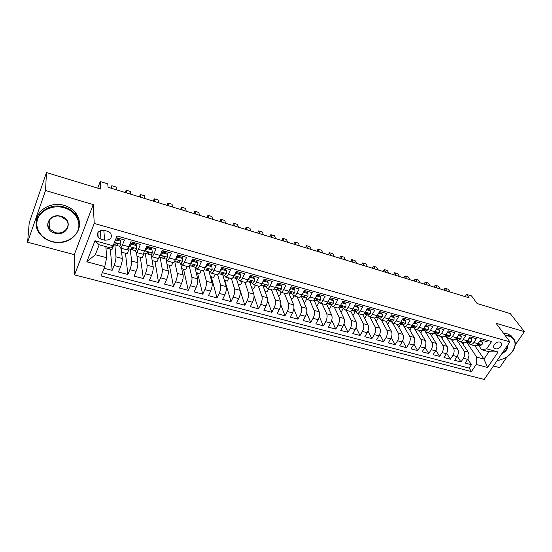 <?xml version="1.0" encoding="UTF-8"?>
<svg xmlns="http://www.w3.org/2000/svg" width="552" height="552" viewBox="0 0 552 552"><rect width="100%" height="100%" fill="white"/><g stroke="black" fill="none" stroke-linecap="round" stroke-linejoin="round"><path stroke-width="0.83" d="M499.877 342.116C496.4 340.929 491.646 346.27 494.378 348.271L495.372 348.774C498.842 349.947 503.596 344.614 500.843 342.606L499.877 342.116M493.412 365.99L499.622 367.639L506.991 356.93M74.52 274.903L484.228 379.438L509.917 341.854L94.24 223.415L74.52 274.903L74.292 254.638L93.226 204.578L45.526 190.516L27.6 242.231L74.292 254.638M27.6 242.231L29.221 222.76L46.471 172.562L100.761 189.074L100.209 181.546L97.718 188.149M515.195 345.021L524.4 331.648L510.248 313.591L477.135 303.524L471.505 295.9L466.599 294.388L465.177 296.624M45.526 190.516L46.471 172.562M487.678 340.418L486.85 341.66L480.564 339.894L478.039 343.71L473.823 342.537C472.691 344.144 471.477 344.8 470.194 344.503L468.4 342.751M473.823 342.537L476.348 338.714L469.973 336.92L467.454 340.77L463.183 339.583C462.052 341.205 460.851 341.874 459.581 341.578L457.822 339.825M463.183 339.583L465.695 335.719L459.236 333.912L456.725 337.789L452.392 336.582C451.267 338.224 450.08 338.9 448.824 338.611L447.092 336.858M452.392 336.582L454.896 332.69L448.341 330.848L445.837 334.767L441.441 333.546C440.323 335.202 439.151 335.885 437.915 335.602L436.218 333.85M441.441 333.546L443.939 329.613L437.294 327.75L434.803 331.704L430.339 330.462C429.228 332.132 428.062 332.828 426.848 332.552L425.185 330.8M430.339 330.462L432.83 326.494L426.082 324.604L423.605 328.592L419.078 327.336C417.974 329.02 416.822 329.73 415.621 329.454L413.993 327.702M419.078 327.336L421.555 323.334L414.711 321.409L412.24 325.438L407.652 324.162C406.555 325.866 405.409 326.584 404.236 326.315L402.643 324.562M407.652 324.162L410.115 320.119L403.174 318.173L400.717 322.237L396.06 320.94C394.963 322.658 393.838 323.389 392.679 323.127L391.126 321.381M396.06 320.94L398.509 316.862L391.465 314.888L389.022 318.987L384.296 317.676C383.205 319.408 382.094 320.153 380.963 319.898L379.445 318.145M384.296 317.676L386.731 313.557L379.583 311.549L377.154 315.689L372.358 314.357C371.275 316.11 370.178 316.862 369.067 316.613L367.584 314.868M372.358 314.357L374.78 310.203L367.522 308.168L365.107 312.342L360.235 310.997C359.166 312.763 358.082 313.529 356.992 313.288L355.557 311.542M360.235 310.997L362.65 306.795L355.281 304.732L352.88 308.947L347.939 307.574C346.87 309.368 345.807 310.141 344.738 309.907L343.344 308.161M347.939 307.574L350.334 303.338L342.854 301.24L340.467 305.504L335.45 304.111C334.388 305.918 333.339 306.705 332.297 306.477L330.945 304.738M335.45 304.111L337.831 299.833L330.234 297.7L327.867 302.006L322.775 300.592C321.719 302.413 320.684 303.214 319.67 302.993L318.366 301.254M322.775 300.592L325.135 296.265L317.421 294.106L315.068 298.453L309.9 297.01C308.858 298.86 307.837 299.674 306.85 299.46L305.587 297.721M309.9 297.01L312.246 292.65L304.414 290.449L302.075 294.844L296.824 293.381C295.789 295.244 294.789 296.072 293.83 295.865L292.615 294.133M296.824 293.381L299.149 288.972L291.194 286.743L288.882 291.18L283.542 289.697C282.52 291.573 281.541 292.415 280.602 292.222L279.443 290.49M283.542 289.697L285.853 285.239L277.773 282.976L275.476 287.454L270.052 285.95C269.038 287.847 268.079 288.703 267.175 288.517L266.064 286.792M270.052 285.95L272.343 281.451L264.132 279.146L261.855 283.673L256.349 282.141C255.348 284.066 254.41 284.935 253.534 284.756L252.478 283.031M256.349 282.141L258.619 277.594L250.277 275.255L248.02 279.829L242.425 278.277C241.431 280.216 240.513 281.106 239.672 280.933L238.671 279.215M242.425 278.277L244.674 273.682L236.194 271.301L233.965 275.924L228.28 274.344C227.293 276.31 226.396 277.207 225.589 277.049L224.643 275.338M228.28 274.344L230.501 269.7L221.883 267.285L219.675 271.957L213.9 270.356C212.927 272.336 212.051 273.254 211.278 273.102L210.395 271.391M213.9 270.356L216.094 265.664L207.338 263.2L205.158 267.927L199.279 266.292C198.32 268.3 197.471 269.231 196.726 269.093L195.912 267.389M199.279 266.292L201.452 261.551L192.551 259.054L190.392 263.828L184.423 262.165C183.478 264.194 182.65 265.146 181.946 265.015L181.187 263.318M184.423 262.165L186.569 257.37L177.523 254.831L175.384 259.661L169.312 257.97C168.381 260.026 167.58 260.993 166.911 260.868L166.221 259.171M169.312 257.97L171.437 253.126L162.233 250.539L160.128 255.424L153.953 253.706C153.035 255.783 152.262 256.763 151.627 256.659L151.006 254.948M153.953 253.706L156.043 248.807L146.687 246.178L144.61 251.112L138.331 249.366C137.427 251.464 136.675 252.464 136.089 252.367L135.53 250.636M138.331 249.366L140.394 244.412L130.872 241.735L128.83 246.73C127.933 248.842 127.201 249.856 126.636 249.766L120.315 248.02M104.093 268.244L112.139 270.363L110.359 249.09M121.198 248.262L122.275 258.502C122.358 260.854 121.744 263.746 120.446 267.189L118.459 272.019L127.871 274.496L125.47 253.223M136.482 252.478L137.869 262.717C138.007 265.063 137.42 267.941 136.102 271.342L134.088 276.124L143.341 278.56L140.332 257.294M151.517 256.597L153.201 266.864C153.394 269.21 152.828 272.06 151.496 275.434L149.454 280.161L158.555 282.555L154.967 261.303M166.021 259.123L168.284 270.942C168.532 273.281 167.987 276.117 166.642 279.45L164.572 284.135L173.521 286.488L169.367 265.243M180.538 263.138L183.119 274.958C183.416 277.29 182.891 280.105 181.539 283.411L179.441 288.04L188.253 290.352L183.547 269.128M194.828 267.085L197.713 278.905C198.064 281.23 197.561 284.032 196.195 287.302L194.076 291.884L202.736 294.161L197.506 272.943M208.897 270.977L212.078 282.79C212.479 285.115 211.989 287.889 210.616 291.132L208.47 295.665L216.998 297.901L211.257 276.711M222.746 274.806L226.21 286.612C226.658 288.931 226.189 291.691 224.802 294.899L222.635 299.384L231.026 301.592L224.788 280.416M236.38 278.581L240.127 290.373C240.617 292.684 240.168 295.43 238.768 298.604L236.58 303.048L244.84 305.215L238.126 284.066L240.741 284.777L242.273 281.651M249.801 282.272L253.816 294.078C254.355 296.383 253.92 299.108 252.512 302.255L250.304 306.65L258.44 308.789L254.065 295.934M263.014 285.901L267.299 297.721C267.879 300.026 267.465 302.737 266.05 305.849L263.815 310.203L271.825 312.308L267.547 300.474M276.021 289.476L280.575 301.309C281.196 303.614 280.795 306.305 279.374 309.389L277.118 313.695L285.005 315.765L280.789 304.752M289.213 293.126L290.455 293.533L291.891 292.746L291.835 292.077L288.875 293.098L293.643 304.849C294.306 307.14 293.926 309.817 292.491 312.867L290.221 317.138L297.983 319.18L293.823 308.844M301.516 296.596L306.519 308.327C307.222 310.617 306.85 313.274 305.408 316.303L303.124 320.526L310.769 322.534L306.65 312.791M313.971 300.04L319.201 311.756C319.939 314.04 319.58 316.682 318.138 319.677L315.834 323.865L323.362 325.846L319.284 316.62M326.439 303.855L331.69 315.137C332.463 317.414 332.125 320.036 330.669 323.01L328.35 327.15L335.768 329.102L331.724 320.339M338.714 307.561L343.993 318.463C344.807 320.733 344.476 323.341 343.02 326.287L340.681 330.393L347.995 332.311L343.986 323.962M350.789 311.155L356.116 321.74C356.965 324.003 356.647 326.598 355.184 329.516L352.832 333.58L360.035 335.478L356.061 327.495M362.678 314.633L368.067 324.976C368.943 327.232 368.646 329.806 367.17 332.697L364.803 336.727L371.903 338.597L367.97 330.952M374.366 317.993L379.838 328.157C380.749 330.406 380.459 332.966 378.982 335.837L376.602 339.825L383.599 341.667L379.7 334.333M385.855 321.236L391.437 331.297C392.382 333.539 392.106 336.085 390.623 338.928L388.235 342.882L395.128 344.696L391.258 337.645M397.136 324.355L402.877 334.388C403.85 336.63 403.588 339.156 402.097 341.978L399.696 345.89L406.493 347.677L402.656 340.894M408.259 327.426L414.152 337.438C415.152 339.673 414.904 342.185 413.413 344.979L410.998 348.864L417.698 350.623L413.897 344.075M419.23 330.448L425.268 340.446C426.296 342.668 426.061 345.166 424.564 347.939L422.135 351.79L428.745 353.522L424.971 347.201M430.049 333.429L436.232 343.406C437.287 345.628 437.06 348.112 435.562 350.858L433.12 354.674L439.64 356.385L435.901 350.272M440.717 336.375L447.037 346.332C448.12 348.547 447.907 351.017 446.402 353.735L443.953 357.517L450.384 359.207L446.671 353.287M451.246 339.28L457.698 349.216C458.809 351.424 458.602 353.873 457.097 356.578L454.641 360.325L460.975 361.988L457.297 356.247M250.201 276.428L249.994 275.834M236.546 272.605L236.159 271.384M222.684 268.727L222.29 267.396M208.594 264.781L208.235 263.456M194.283 260.772L193.952 259.447M179.738 256.701L179.448 255.376M164.951 252.561L164.703 251.236M149.93 248.352L149.709 247.027M134.653 244.074L134.474 242.749M100.209 181.546L107.75 183.871L108.054 187.266L469.117 297.825L466.599 294.388M100.933 239.147L104.57 240.161C110.503 240.244 112.532 237.891 110.662 233.103L107.999 231.433L104.349 230.405C98.422 230.287 96.365 232.627 98.18 237.415L100.933 239.147L100.367 230.591M481.661 349.747L486.678 348.836L491.591 341.522L116.983 236.008L113.084 245.757L110.593 247.931L99.208 244.805L95.344 254.686L106.681 257.736L104.77 266.547L101.016 275.945L471.415 371.572L476.176 364.472L476.728 357.13L483.973 359.076L488.92 351.734L481.661 349.747L478.832 345.642M486.678 348.836L498.104 351.983L487.561 367.48L476.176 364.472M104.77 266.547L86.816 261.814L94.972 240.762L113.084 245.757M456.469 339.445L464.025 350.927C465.143 353.128 464.95 355.571 463.438 358.262L460.975 361.988M461.631 342.143L468.213 352.059L464.025 350.927M446.057 336.575L453.454 348.064C454.551 350.278 454.344 352.735 452.833 355.447L450.384 359.207M435.493 333.649L442.732 345.166C443.808 347.38 443.587 349.858 442.083 352.59L439.64 356.385M424.785 330.689L431.864 342.226C432.906 344.448 432.678 346.939 431.181 349.699L428.745 353.522M413.931 327.688L420.845 339.245C421.859 341.474 421.618 343.979 420.12 346.76L417.698 350.623M403.76 326.087L409.66 336.223C410.653 338.459 410.398 340.977 408.908 343.779L406.493 347.677M392.644 323.113L398.323 333.153C399.282 335.395 399.02 337.934 397.53 340.763L395.128 344.696M381.301 319.987L386.821 330.048C387.745 332.29 387.469 334.843 385.986 337.693L383.599 341.667M369.792 316.813L375.146 326.887C376.043 329.144 375.753 331.711 374.277 334.588L371.903 338.597M358.124 313.598L363.306 323.686C364.168 325.949 363.865 328.53 362.395 331.435L360.035 335.478M346.283 310.334L351.286 320.436C352.121 322.699 351.803 325.3 350.341 328.233L347.995 332.311M334.264 307.022L339.094 317.138C339.887 319.408 339.556 322.023 338.1 324.983L335.768 329.102M322.071 303.655L326.715 313.791C327.474 316.068 327.129 318.697 325.68 321.685L323.362 325.846M309.7 300.247L314.15 310.39C314.875 312.673 314.516 315.323 313.067 318.332L310.769 322.534M297.148 296.783L301.392 306.94C302.082 309.23 301.702 311.894 300.267 314.937L297.983 319.18M284.397 293.271L288.441 303.441C289.089 305.732 288.696 308.416 287.268 311.48L285.005 315.765M271.46 289.703L275.289 299.881C275.897 302.185 275.489 304.883 274.068 307.975L271.825 312.308M258.322 286.081L261.931 296.272C262.497 298.577 262.069 301.288 260.661 304.414L258.44 308.789M244.984 282.396L248.365 292.601C248.89 294.913 248.448 297.645 247.041 300.799L244.84 305.215M231.433 278.643L234.586 288.875C235.062 291.194 234.6 293.94 233.206 297.128L231.026 301.592M217.612 274.634L220.586 285.087C221.014 287.413 220.538 290.179 219.151 293.395L216.998 297.901M203.543 270.37L206.358 281.244C206.745 283.569 206.248 286.357 204.875 289.607L202.736 294.161M207 263.939L207.152 264.512M189.219 265.857L191.903 277.332C192.234 279.664 191.723 282.472 190.357 285.75L188.253 290.352M192.889 259.143L193.214 260.475M174.756 261.538L177.213 273.357C177.496 275.696 176.957 278.518 175.612 281.83L173.521 286.488M178.807 255.196L179.096 256.521M160.149 257.494L162.281 269.321C162.509 271.66 161.95 274.503 160.611 277.849L158.555 282.555M164.496 251.174L164.751 252.505M145.293 253.389L147.094 265.215C147.274 267.561 146.694 270.425 145.369 273.806L143.341 278.56M130.203 249.214L131.659 261.041C131.776 263.387 131.183 266.271 129.872 269.686L127.871 274.496M116.327 237.657L124.469 239.941L122.44 244.957C121.55 247.075 120.833 248.096 120.281 248.014L119.791 246.233M119.122 239.727L118.984 238.402M114.85 244.853L115.968 256.797C116.023 259.15 115.402 262.048 114.105 265.505L112.139 270.363M102.313 272.702L469.172 368.108L471.429 364.734L467.779 359.166M468.213 352.059C469.345 354.26 469.152 356.695 467.641 359.38L465.177 363.092L471.429 364.734M105.853 246.634L106.681 257.736M93.226 204.578L94.24 223.415M524.4 331.648L496.075 323.299L509.917 341.854M474.879 345.745L483.973 359.076L487.561 367.48M466.737 342.274L476.728 357.13M178.827 255.279L179.462 255.459M192.91 259.233L193.973 259.53M207.31 263.269L208.256 263.539M221.856 267.354L222.311 267.485M105.943 247.882L111.966 249.532L113.898 244.702M121.606 252.167L127.201 253.699L129.161 248.924M137.013 256.383L142.195 257.805L144.182 253.078M136.13 252.381L142.333 254.092C142.94 254.196 143.699 253.202 144.61 251.112M152.166 260.537L156.947 261.841L158.617 257.97M151.669 256.666L157.775 258.35C158.417 258.46 159.204 257.487 160.128 255.424M167.07 264.615L171.465 265.816L172.914 262.524M166.959 260.882L172.955 262.538C173.638 262.662 174.453 261.703 175.384 259.661M181.739 268.631L185.755 269.728L187.225 266.471M181.987 265.029L187.887 266.657C188.612 266.788 189.446 265.843 190.392 263.828M196.174 272.578L199.824 273.578L201.307 270.356M196.781 269.107L202.577 270.708C203.336 270.853 204.192 269.921 205.158 267.927M210.374 276.469L213.672 277.373L215.177 274.178M211.326 273.116L217.026 274.689C217.819 274.848 218.702 273.937 219.675 271.957M224.36 280.292L227.307 281.106L228.825 277.946M225.644 277.063L231.247 278.608C232.075 278.774 232.978 277.884 233.965 275.924M239.727 280.947L245.24 282.472C246.095 282.645 247.027 281.762 248.02 279.829M251.671 287.771L253.968 288.399L255.514 285.301M253.589 284.77L259.012 286.267C259.902 286.453 260.848 285.584 261.855 283.673M265.015 291.421L266.995 291.967L268.555 288.896M267.237 288.537L272.571 290.007C273.488 290.2 274.454 289.345 275.476 287.454M278.153 295.023L279.829 295.479L281.403 292.443M280.671 292.243L285.922 293.685C286.867 293.885 287.854 293.05 288.882 291.18M291.097 298.563L292.477 298.942L294.064 295.934M293.83 295.865L299.06 297.314C300.033 297.521 301.04 296.693 302.075 294.844M303.841 302.054L304.939 302.351L306.56 299.322M306.85 299.46L312.004 300.881C313.005 301.095 314.026 300.288 315.068 298.453M316.399 305.491L317.214 305.711L318.98 302.475M319.67 302.993L324.742 304.393C325.77 304.614 326.812 303.821 327.867 302.006M328.771 308.878L329.316 309.023L331.29 305.456M332.297 306.477L337.3 307.857C338.348 308.085 339.404 307.298 340.467 305.504M340.963 312.211L343.447 308.375M344.738 309.907L349.664 311.266C350.734 311.5 351.81 310.728 352.88 308.947M352.976 315.502L355.302 311.473M356.992 313.288L361.843 314.626C362.94 314.868 364.03 314.109 365.107 312.342M364.693 318.504L366.907 314.681M369.067 316.613L373.842 317.931C374.967 318.187 376.071 317.434 377.154 315.689M376.229 321.45L378.348 317.848M380.963 319.898L385.669 321.195C386.814 321.45 387.932 320.719 389.022 318.987M387.594 324.376L389.629 320.967M392.679 323.127L397.323 324.41C398.489 324.673 399.62 323.948 400.717 322.237M398.806 327.267L400.759 324.031M404.236 326.315L408.811 327.577C409.998 327.847 411.137 327.129 412.24 325.438M409.853 330.13L411.744 327.053M415.621 329.454L420.134 330.696C421.335 330.972 422.494 330.268 423.605 328.592M420.748 332.959L422.549 330.068M426.848 332.552L431.291 333.774C432.52 334.057 433.686 333.367 434.803 331.704M431.491 335.761L432.858 333.601M437.915 335.602L442.297 336.81C443.539 337.099 444.719 336.416 445.837 334.767M442.09 338.535L443.152 336.865M448.824 338.611L453.144 339.804C454.406 340.094 455.6 339.425 456.725 337.789M452.543 341.274L453.447 339.866M459.581 341.578L463.846 342.751C465.122 343.047 466.323 342.385 467.454 340.77M462.852 343.986L463.687 342.709M469.172 368.108L471.415 371.572M470.194 344.503L474.396 345.662C475.686 345.966 476.9 345.31 478.039 343.71M99.208 244.805L94.972 240.762M95.344 254.686L86.816 261.814M498.104 351.983L488.92 351.734M120.964 244.315L120.357 240.072L120.964 244.315L119.57 246.275L116.569 245.44M117.535 239.285L117.707 238.043M120.467 241.134L115.382 240.01M120.357 240.072L115.865 238.816M114.919 244.805L116.541 245.433L117.5 244.391L117.376 243.708L115.575 243.86L114.616 244.902L113.546 244.605L114.616 244.902M112.077 188.494L111.801 185.72L116.134 187.052L116.437 189.826M111.801 185.72L110.931 188.142M115.609 239.437L115.644 239.789M64.156 207.773C53.309 204.55 40.724 209.932 37.639 219.116C34.396 228.259 41.262 238.678 51.978 241.472C62.645 244.405 74.686 239.251 77.949 230.357C81.372 221.511 75.058 210.864 64.156 207.773M51.84 241.638C46.547 240.154 42.414 237.388 39.44 233.337C28.725 219.889 46.258 201.094 64.315 207.124C69.103 208.559 72.912 211.05 75.741 214.59C87.319 228.19 70.069 247.337 51.84 241.638M61.065 216.329C74.141 219.661 67.641 237.125 54.972 233.179C41.869 230.101 48.134 212.244 61.065 216.329M55.131 232.53C63.57 235.214 71.608 226.368 66.343 220.082L60.92 216.515C52.516 213.755 44.422 222.525 49.501 228.776L55.131 232.53M36.411 221.883C36.073 210.202 51.232 201.232 64.329 205.441C69.097 206.876 72.892 209.36 75.714 212.899C78.246 216.205 79.467 219.786 79.371 223.636M497.145 360.539L497.283 360.525C506.984 358.71 512.898 353.611 515.023 345.228C515.361 340.646 513.305 337.61 508.854 336.12L505.273 335.63M504.873 335.098L508.889 335.588L512.373 337.382C514.574 339.28 515.52 341.791 515.209 344.931C514.871 347.629 513.657 350.251 511.559 352.797M507.716 345.069C508.137 348.622 506.177 351.493 501.83 353.687M502.437 352.797C505.708 350.886 507.336 348.505 507.316 345.655M503.638 333.436L507.64 333.932L511.117 335.726L512.967 337.927M501.285 359.718L497.111 360.587M136.358 245.571L136.806 248.717L136.358 245.571L131.617 244.253L128.74 246.93M136.806 248.717L135.357 250.642L132.411 249.821M133.018 243.618L133.17 242.383M136.213 244.515L131.48 243.19L131.617 244.253M129.637 244.743L131.48 243.19M130.003 244.439L130.017 243.818M130.796 249.214L132.376 249.814L133.384 248.8L133.273 248.11L131.493 248.276L130.493 249.29L127.926 248.586L130.493 249.29M126.532 192.917L126.166 190.136L130.431 191.454L130.824 194.235M126.166 190.136L125.29 192.538M151.979 249.939L151.8 248.876L147.149 247.579L147.322 248.635L151.979 249.939L152.38 252.968L150.882 254.934L147.991 254.134M148.246 247.882L148.378 246.654M147.322 248.635L144.741 250.801M145.521 248.945L147.149 247.579M146.404 253.547L147.957 254.12L149.005 253.126L148.895 252.443L147.149 252.616L146.101 253.609L143.692 252.94L146.101 253.609M140.76 197.278L140.311 194.49L144.514 195.781L144.99 198.575M140.311 194.49L139.428 196.871M167.339 254.23L167.132 253.168L162.564 251.891L162.757 252.954L167.339 254.23L167.711 257.301L166.152 259.157L163.309 258.37M163.219 252.078L163.344 250.849M162.757 252.954L160.315 254.989M161.143 253.071L162.564 251.891M161.757 257.805L163.275 258.357L164.365 257.391L164.261 256.701L162.536 256.88L161.446 257.853L159.19 257.232L161.446 257.853M154.781 201.57L154.249 198.775L158.389 200.052L158.941 202.846M154.249 198.775L153.352 201.135M182.45 258.453L182.208 257.391L177.716 256.135L177.944 257.197L182.45 258.453L182.767 261.413L181.173 263.311L178.379 262.538M177.958 256.204L178.068 254.983M177.944 257.197L175.633 259.109M176.502 257.135L177.716 256.135M176.854 261.993L178.337 262.524L179.476 261.579L179.372 260.889L177.675 261.075L176.543 262.027L174.432 261.448L176.543 262.027M168.588 205.799L167.974 202.998L172.051 204.254L172.686 207.055M167.974 202.998L167.07 205.337M197.305 262.607L197.043 261.544L192.62 260.309L192.876 261.372L197.305 262.607L197.595 265.609L195.946 267.396L193.193 266.637M192.455 260.44L192.551 259.054M192.876 261.372L190.695 263.166M191.613 261.13L192.62 260.309M191.703 266.112L193.152 266.623L194.332 265.698L194.235 265.008L192.565 265.208L191.392 266.133L189.419 265.588L191.392 266.133M182.188 209.96L181.498 207.159L185.513 208.394L186.231 211.202M181.498 207.159L180.587 209.477M211.927 266.692L211.63 265.629L207.276 264.408L207.566 265.471L211.927 266.692L212.175 269.659L210.478 271.418L207.773 270.666M207.566 265.471L205.517 267.154M206.482 265.063L207.276 264.408M206.31 270.163L207.731 270.659L208.953 269.749L208.863 269.065L207.207 269.266L205.993 270.176L204.164 269.666L205.993 270.176M195.587 214.066L194.822 211.257L198.775 212.479L199.569 215.287M194.822 211.257L193.904 213.548M226.306 270.708L225.982 269.652L221.704 268.451L222.014 269.514L226.306 270.708L226.52 273.64L224.774 275.372L222.125 274.634M222.014 269.514L220.096 271.073M221.11 268.934L221.704 268.451M220.683 274.144L222.077 274.627L223.332 273.737L223.249 273.054L221.621 273.261L220.365 274.151L218.668 273.682L220.365 274.151M208.787 218.109L207.945 215.301L211.851 216.501L212.713 219.31M207.945 215.301L207.028 217.571M240.458 274.668L240.106 273.606L235.897 272.426L236.235 273.488L240.458 274.668L240.637 277.566L238.85 279.264L236.235 278.539M236.235 273.488L234.441 274.937M235.504 272.743L235.897 272.426M234.828 278.063L236.194 278.525L237.484 277.663L237.401 276.98L235.794 277.194L234.51 278.063L232.937 277.628L234.51 278.063M221.8 222.09L220.883 219.282L224.733 220.462L225.665 223.277M220.883 219.282L219.958 221.531M254.382 278.56L254.01 277.497L249.863 276.338L250.228 277.394L254.382 278.56L254.527 281.423L252.699 283.093L250.132 282.382M250.228 277.394L248.566 278.732M248.745 281.92L250.084 282.369L251.408 281.52L251.332 280.844L248.428 281.913L246.979 281.513L248.428 281.913M234.621 226.016L233.634 223.201L237.429 224.367L238.429 227.189M233.634 223.201L232.702 225.43M268.086 282.389L267.685 281.327L263.614 280.188L263.994 281.244L268.086 282.389L268.196 285.149L266.326 286.861L263.808 286.164M263.994 281.244L262.462 282.472M262.448 285.708L263.752 286.15L265.119 285.322L265.05 284.646L262.124 285.701L260.799 285.336L262.124 285.701M247.255 229.887L246.206 227.072L249.939 228.217L251.008 231.04M246.206 227.072L245.267 229.28M277.194 284.107L277.552 285.032L281.575 286.157L281.658 288.889L279.747 290.573L277.27 289.89M277.552 285.032L276.145 286.157M281.575 286.157L281.154 285.101L277.242 284.004M275.931 289.448L277.214 289.876L278.608 289.069L278.546 288.392L275.614 289.427L274.399 289.096L275.614 289.427M259.709 233.703L258.598 230.881L262.283 232.012L263.414 234.835M258.598 230.881L257.653 233.075M290.566 287.958L290.897 288.758L294.858 289.869L294.906 292.643L292.96 294.23L290.524 293.554M290.897 288.758L289.614 289.779M294.858 289.869L294.416 288.813L290.662 287.758M290.455 293.533L292.96 294.23M271.991 237.463L270.811 234.641L274.447 235.759L275.641 238.581M270.811 234.641L269.866 236.815M303.731 291.732L304.035 292.436L307.933 293.526L307.954 296.265L305.974 297.825L303.572 297.162M304.035 292.436L302.875 293.347M307.933 293.526L307.471 292.463L303.876 291.463M302.289 296.741L303.517 297.148L304.973 296.376L304.918 295.706L301.958 296.721L300.978 296.445L301.958 296.721M284.101 241.169L282.859 238.347L286.44 239.444L287.695 242.273M282.859 238.347L281.906 240.499M316.696 295.451L316.965 296.044L320.809 297.121L320.802 299.839L318.787 301.371L316.42 300.716M316.965 296.044L315.93 296.859M320.809 297.121L320.326 296.065L316.882 295.099M315.157 300.309L316.365 300.702L317.848 299.943L317.807 299.281L314.833 300.281L313.957 300.033L314.833 300.281M296.038 244.826L294.733 241.997L298.266 243.087L299.584 245.916M294.733 241.997L293.781 244.136M329.468 299.101L329.71 299.605L333.491 300.667L333.456 303.352L331.407 304.863L329.082 304.221M329.71 299.605L328.792 300.322M333.491 300.667L332.987 299.612L329.689 298.687M327.84 303.814L329.02 304.2L330.531 303.462L330.496 302.8L327.515 303.786L326.743 303.572L327.515 303.786M307.809 248.428L306.45 245.605L309.934 246.675L311.307 249.504M306.45 245.605L305.484 247.724M342.047 302.689L345.98 304.159L345.918 306.815L343.834 308.299L341.55 307.664M342.254 303.117L341.46 303.731M345.98 304.159L345.455 303.103L342.309 302.22M340.329 307.278L341.488 307.65L343.027 306.926L342.992 306.27L339.328 307.057L340.004 307.243M319.415 251.988L318 249.159L321.436 250.215L322.865 253.044M318 249.159L317.034 251.257M354.432 306.222L358.282 307.595L358.193 310.224L356.081 311.687L353.832 311.066M354.612 306.567L353.942 307.084M358.282 307.595L357.737 306.539L354.729 305.698M352.631 310.679L353.77 311.045L355.329 310.341L355.309 309.686L352.307 310.645M330.869 255.493L329.399 252.664L332.787 253.706L334.27 256.535M329.399 252.664L328.426 254.748M366.638 309.693L370.406 310.983L370.288 313.584L368.143 315.026L365.928 314.412M366.79 309.969L366.238 310.397M370.406 310.983L369.84 309.927L366.97 309.127M364.755 314.033L365.866 314.392L367.459 313.702L367.439 313.053L364.423 313.991M342.157 258.95L340.639 256.121L343.979 257.149L345.517 259.978M340.639 256.121L339.666 258.184M378.665 313.115L382.35 314.316L382.205 316.896L380.031 318.311L377.851 317.71M378.782 313.322L378.348 313.653M382.35 314.316L381.763 313.267L379.024 312.501M376.692 317.338L377.789 317.69L379.403 317.014L379.39 316.372L376.367 317.296M353.301 262.366L351.727 259.537L355.026 260.551L356.613 263.38M351.727 259.537L350.755 261.579M390.519 316.475L394.114 317.607L393.949 320.16L391.747 321.554L389.602 320.96M394.114 317.607L393.514 316.558L390.906 315.827M388.463 320.595L389.539 320.94L391.175 320.277L391.168 319.636L388.139 320.553M364.292 265.726L362.671 262.904L365.928 263.904L367.563 266.726M362.374 263.394L361.615 264.794L362.374 263.394M402.194 319.787L405.713 320.85L405.52 323.375L403.298 324.748L401.18 324.162M405.713 320.85L405.092 319.801L402.608 319.104M400.062 323.81L401.118 324.141L402.774 323.493L402.774 322.858L399.531 323.7M375.139 269.052L373.469 266.223L376.678 267.209L378.368 270.038M373.145 266.699L372.407 268.099L373.145 266.699M413.703 323.051L417.139 324.045L416.926 326.542L414.676 327.895L412.592 327.315M417.139 324.045L416.505 322.996L414.145 322.333M411.495 326.97L412.523 327.301L414.207 326.667L414.214 326.032L411.164 326.922M385.841 272.329L384.123 269.5L387.29 270.473L389.022 273.302M383.771 269.962L383.053 271.363L383.771 269.962M425.054 326.253L428.407 327.191L428.166 329.668L425.896 330.993L423.846 330.427M428.407 327.191L427.752 326.149L425.516 325.521M422.763 330.089L423.777 330.413L425.475 329.785L425.488 329.164L422.432 330.041M396.405 275.558L394.639 272.736L397.764 273.695L399.544 276.524M394.259 273.192L393.562 274.579L394.259 273.192M436.259 329.385L439.509 330.296L439.254 332.746L436.956 334.057L434.935 333.498M439.509 330.296L438.847 329.254L436.722 328.661M433.872 333.166L434.866 333.477L436.591 332.87L436.604 332.249L433.582 333.125M406.824 278.753L405.016 275.931L408.107 276.876L409.929 279.705M404.609 276.373L403.94 277.76L404.609 276.373M447.306 332.47L450.46 333.353L450.184 335.782L447.858 337.072L445.871 336.52M450.46 333.353L449.776 332.311L447.769 331.752M444.822 336.196L445.802 336.499L447.541 335.906L447.562 335.285L444.615 336.168M417.112 281.906L415.263 279.077L418.312 280.016L420.175 282.838M414.828 279.512L414.179 280.892L414.828 279.512M458.194 335.512L461.251 336.368L460.954 338.776L458.615 340.046L456.656 339.501M461.251 336.368L460.561 335.333L458.657 334.802M455.621 339.183L456.58 339.487L458.339 338.9L458.374 338.286L455.503 339.169M427.269 285.011L425.378 282.189L428.386 283.121L430.291 285.936M424.916 282.61L424.288 283.99L424.916 282.61M468.931 338.514L471.898 339.342L471.58 341.729L469.221 342.978L467.289 342.447M471.898 339.342L471.194 338.307L469.393 337.81M466.274 342.13L467.213 342.426L468.993 341.854L469.027 341.246L466.24 342.13M437.294 288.082L435.362 285.267L438.329 286.177L440.275 288.993M434.879 285.674L434.265 287.047L434.879 285.674M479.522 341.474L482.4 342.281L482.062 344.641L479.674 345.869L477.777 345.345M482.4 342.281L481.675 341.246L479.985 340.77M476.818 345.048L477.701 345.324L479.495 344.765L479.536 344.158L476.838 345.034M447.189 291.111L445.222 288.296L448.155 289.2L450.135 292.015M444.712 288.696L444.125 290.069L444.712 288.696M457.698 349.216L453.454 348.064M447.037 346.332L442.732 345.166M436.232 343.406L431.864 342.226M425.268 340.446L420.845 339.245M414.152 337.438L409.66 336.223M402.877 334.388L398.323 333.153M391.437 331.297L386.821 330.048M379.838 328.157L375.146 326.887M368.067 324.976L363.306 323.686M356.116 321.74L351.286 320.436M343.993 318.463L339.094 317.138M331.69 315.137L326.715 313.791M319.201 311.756L314.15 310.39M306.519 308.327L301.392 306.94M293.643 304.849L288.441 303.441M280.575 301.309L275.289 299.881M267.299 297.721L261.931 296.272M253.816 294.078L248.365 292.601M240.127 290.373L234.586 288.875M226.21 286.612L220.586 285.087M212.078 282.79L206.358 281.244M197.713 278.905L191.903 277.332M183.119 274.958L177.213 273.357M168.284 270.942L162.281 269.321M153.201 266.864L147.094 265.215M137.869 262.717L131.659 261.041M122.275 258.502L115.968 256.797M120.446 267.189L114.105 265.505M467.641 359.38L463.438 358.262M457.097 356.578L452.833 355.447M446.402 353.735L442.083 352.59M435.562 350.858L431.181 349.699M424.564 347.939L420.12 346.76M413.413 344.979L408.908 343.779M402.097 341.978L397.53 340.763M390.623 338.928L385.986 337.693M378.982 335.837L374.277 334.588M367.17 332.697L362.395 331.435M355.184 329.516L350.341 328.233M343.02 326.287L338.1 324.983M330.669 323.01L325.68 321.685M318.138 319.677L313.067 318.332M305.408 316.303L300.267 314.937M292.491 312.867L287.268 311.48M279.374 309.389L274.068 307.975M266.05 305.849L260.661 304.414M252.512 302.255L247.041 300.799M238.768 298.604L233.206 297.128M224.802 294.899L219.151 293.395M210.616 291.132L204.875 289.607M196.195 287.302L190.357 285.75M181.539 283.411L175.612 281.83M166.642 279.45L160.611 277.849M151.496 275.434L145.369 273.806M136.102 271.342L129.872 269.686M128.83 246.73L122.44 244.957M103.845 230.281L104.57 240.161M120.95 244.232L114.423 242.418M117.438 243.784L117.5 244.391M136.799 248.642L128.989 246.468M133.301 248.152L133.384 248.8M152.38 252.968L144.721 250.843M148.895 252.443L149.005 253.126M167.698 257.225L160.246 255.155M164.234 256.673L164.365 257.391M182.767 261.413L175.501 259.392M179.31 260.834L179.476 261.579M197.588 265.533L190.516 263.566M194.145 264.932L194.332 265.698M212.168 269.583L205.275 267.665M208.739 268.962L208.953 269.749M226.513 273.571L219.799 271.701M223.091 272.936L223.332 273.737M240.631 277.49L234.089 275.676M237.222 276.849L237.484 277.663M254.52 281.354L248.145 279.581M251.125 280.699L251.408 281.52M268.196 285.149L261.986 283.424M264.808 284.494L265.119 285.322M281.658 288.889L275.6 287.206M278.284 288.227L278.608 289.069M294.906 292.574L289.007 290.932M291.546 291.911L291.891 292.746M307.954 296.196L302.206 294.602M304.607 295.541L304.973 296.376M320.802 299.77L315.199 298.211M317.469 299.108L317.848 299.943M333.456 303.283L327.998 301.772M330.137 302.634L330.531 303.462M345.918 306.746L340.598 305.27M342.619 306.098L343.027 306.926M358.193 310.162L353.011 308.72M354.915 309.52L355.329 310.341M370.288 313.522L365.238 312.115M367.025 312.887L367.459 313.702M382.205 316.834L377.285 315.461M378.962 316.206L379.403 317.014M393.949 320.098L389.153 318.759M390.719 319.477L391.175 320.277M405.527 323.313L400.849 322.016M402.311 322.706L402.774 323.493M416.932 326.48L412.378 325.218M413.738 325.887L414.207 326.667M428.173 329.606L423.736 328.371M425.005 329.02L425.475 329.785M439.261 332.683L434.935 331.483M436.108 332.111L436.591 332.87M450.19 335.719L445.975 334.553M447.058 335.161L447.541 335.906M460.961 338.714L456.863 337.576M457.856 338.162L458.339 338.9M471.587 341.667L467.592 340.556M468.503 341.129L468.993 341.854M482.068 344.579L478.177 343.496M478.998 344.048L479.495 344.765M493.75 347.387L494.378 348.271M97.89 232.551L98.18 237.415M116.541 245.433L119.57 246.275M75.714 212.899L75.741 214.59M49.501 228.776L49.873 219.365M511.117 335.726L512.373 337.382M132.376 249.814L135.357 250.642M147.957 254.12L150.882 254.934M163.275 258.357L166.152 259.157M178.337 262.524L181.173 263.311M193.152 266.623L195.946 267.396M207.731 270.659L210.478 271.418M222.077 274.627L224.774 275.372M236.194 278.525L238.85 279.264M250.084 282.369L252.699 283.093M263.752 286.15L266.326 286.861M277.214 289.876L279.747 290.573M303.517 297.148L305.974 297.825M316.365 300.702L318.787 301.371M329.02 304.2L331.407 304.863M341.488 307.65L343.834 308.299M353.77 311.045L356.081 311.687M365.866 314.392L368.143 315.026M377.789 317.69L380.031 318.311M389.539 320.94L391.747 321.554M401.118 324.141L403.298 324.748M412.523 327.301L414.676 327.895M423.777 330.413L425.896 330.993M434.866 333.477L436.956 334.057M445.802 336.499L447.858 337.072M456.58 339.487L458.615 340.046M467.213 342.426L469.221 342.978M477.701 345.324L479.674 345.869"/></g></svg>
